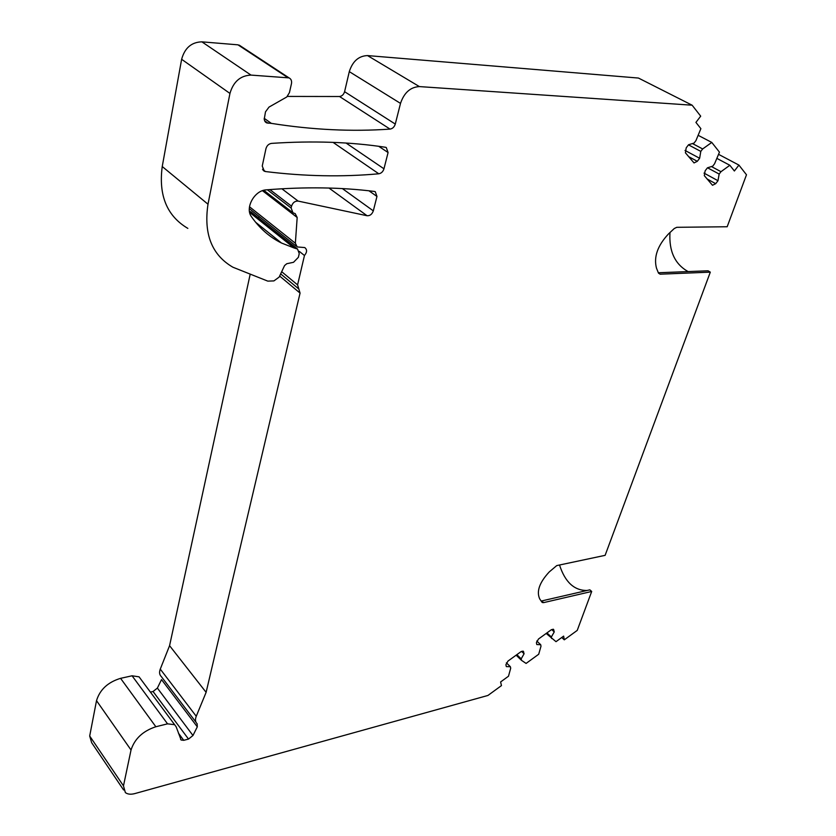 <?xml version="1.0" encoding="UTF-8"?>
<svg xmlns="http://www.w3.org/2000/svg" width="836" height="836" viewBox="0 0 836 836"><rect width="100%" height="100%" fill="white"/><g stroke="black" fill="none" stroke-linecap="round" stroke-linejoin="round"><path stroke-width="1.25" d="M541.958 602.202L539.722 598.931C536.294 591.48 539.471 582.473 549.252 571.928L556.734 565.596L605.118 555.344L710.307 272.149L708.061 270.791L658.34 272.755M710.307 272.149L660.147 274.187L658.475 273.111L656.469 268.095C653.574 256.997 657.598 245.585 668.549 233.871L674.265 228.521L676.784 227.308L727.174 226.755L746.485 174.776L738.919 165.089L734.374 170.993L729.849 165.277L716.849 158.37M669.981 232.533C668.863 251.197 674.903 264.207 688.101 271.575M541.174 601.063L589.84 589.84L591.7 591.46L543.588 602.631L541.738 600.948M559.524 565C565.073 582.128 574.259 590.624 587.081 590.477M542.292 602.505L543.588 602.631M299.288 251.375L304.461 255.502C307.157 252.221 307.251 249.577 304.753 247.571L297.208 246.944L295.359 243.234L297.177 217.496L295.202 213.608L292.987 212.835L291.127 208.018L291.545 206.178C292.767 202.605 294.962 200.912 298.138 201.089L367.088 215.74C370.003 215.887 372.083 214.256 373.316 210.86L376.963 196.45L375.26 191.684L374.35 191.434C341.234 187.264 305.224 186.741 266.308 189.856C254.468 190.274 244.718 208.028 251.479 216.723C259.557 228.322 269.547 237.079 281.429 242.994L294.063 247.968L249.64 212.428M249.316 208.613L296.163 246.118M265.388 122.014L266.621 122.892L264.991 121.533L264.218 119.391L265.482 111.867L268.993 107.102L286.779 96.976L289.434 92.608L291.471 83.642C291.921 80.862 291.116 78.95 289.057 77.894L251.009 75.094C240.381 75.585 233.369 81.698 229.952 93.433L207.997 204.214C203.545 233.986 211.842 254.99 232.899 267.217L267.802 281.126L273.915 280.906L279.151 277.092L284.564 265.566L286.779 263.716L293.53 262.295L298.379 257.31L299.246 253.59L297.543 249.044L294.063 247.968M229.952 93.433L181.631 59.293L162.236 166.531C158.422 195.436 166.96 216.054 187.839 228.385M249.452 211.341L252.033 212.699M258.418 217.799L259.202 216.66M304.461 255.502L297.585 284.888L300.061 293.091L206.116 692.333L169.572 645.674L250.183 274.25M206.116 692.333L196.251 716.274C194.997 719.524 195.29 722.011 197.129 723.725L197.306 726.818L161.515 679.605L157.387 688.08L192.97 735.502L197.306 726.818M195.979 722.21L161.275 676.523C159.436 674.767 159.091 672.301 160.272 669.113L169.572 645.674M150.417 692.114L153.061 691.508L157.387 688.08M192.97 735.502L188.518 739.076L183.742 740.32L181.13 740.017L176.197 726.871L174.63 724.697L167.545 723.84L155.851 726.745C142.925 731.009 134.648 738.763 131.033 749.996L123.477 785.871L125.348 792.57C127.605 794.315 130.771 794.649 134.836 793.583L487.931 695.458L501.454 685.604L500.607 681.957L508.487 676.23L510.702 668.194L510.368 666.71L506.386 662.812M140.615 678.926L139.069 676.846L132.067 675.791L120.583 678.341C107.896 682.186 99.881 689.627 96.516 700.662L89.692 736.004L91.657 742.702L123.592 789.968M561.74 637.492L564.279 639.833L563.642 636.112L556.003 641.672L546.19 633.448M551.624 638.495L551.352 637.001L546.943 632.904M551.352 637.001L554.247 631.912L551.676 629.529M554.247 631.912L553.463 629.33L551.143 629.863L538.499 639.007L536.419 642.665L536.796 644.546L540.704 644.713L536.775 641.013M540.704 644.713L540.996 646.207L538.697 654.254L526.084 663.429L521.507 660.346L516.136 655.173M521.507 660.346L521.194 658.862L516.847 654.661M521.194 658.862L524.078 653.752L521.559 651.338M524.078 653.752L523.263 651.223L520.838 651.777L507.974 661.077L505.905 664.745L506.323 666.605L510.368 666.71M591.7 591.46L577.237 630.396L564.279 639.833M718.552 154.336L738.919 165.089M287.27 96.422L339.531 96.516C342.029 96.15 343.711 94.541 344.589 91.699L349.291 71.635C352.614 61.279 358.686 55.918 367.516 55.584L638.443 78.051L692.135 105.2L700.693 116.162L695.928 122.401L700.881 128.66L695.939 140.615L694.058 143.081L688.571 144.732L686.21 147.826L685.415 152.8L694.026 162.936L697.308 161.317L699.638 158.276L685.018 150.428M699.638 158.276L700.787 151.4L688.488 144.847M700.787 151.4L702.658 148.954L692.48 143.562M702.658 148.954L711.781 142.434L698.133 135.307M711.781 142.434L719.462 152.152L714.581 163.751L712.742 166.155L707.444 167.817L705.135 170.826L704.309 175.633L712.502 185.279L715.7 183.68L717.978 180.712L719.159 174.066L720.987 171.694L711.446 166.552M720.987 171.694L729.849 165.277M717.978 180.712L704.016 173.104M719.159 174.066L707.528 167.785M692.135 105.2L419.39 86.589C410.424 87.08 404.133 92.681 400.507 103.392L349.291 71.635M266.621 122.892L271.345 123.373C312.33 129.862 351.893 131.774 390.036 129.099C392.575 128.681 394.331 127.009 395.282 124.073L400.507 103.392M271.345 123.373L264.186 118.315M181.631 59.293C184.746 47.965 191.496 42.145 201.884 41.842L237.967 44.83L240.392 45.907M385.469 147.272C350.712 141.942 312.737 140.647 271.533 143.384C268.711 143.844 266.841 145.61 265.942 148.703L262.243 166.061L264.343 171.213L265.493 171.547C304.544 176.365 342.311 177.107 378.792 173.784C381.31 173.324 383.034 171.662 383.964 168.799L388.082 152.528L386.253 147.491L385.469 147.272M660.147 274.187L658.496 273.153M295.359 243.234L249.483 206.764M162.236 166.531L207.997 204.214M250.476 211.665L297.01 248.835M376.963 196.45L368.948 190.796M373.316 210.86L342.384 188.602M367.088 215.74L328.997 188.048M281.857 188.769L298.138 201.089M269.861 189.573L291.545 206.178M267.363 189.772L291.127 208.018M262.473 190.702L297.177 217.496M297.585 284.888L281.68 271.7M280.656 273.884L298.421 288.66M279.642 276.047L300.061 293.091M160.272 669.113L196.251 716.274M153.061 691.508L188.518 739.076M178.402 733.109L183.742 740.32M132.067 675.791L167.545 723.84M120.583 678.341L155.851 726.745M96.516 700.662L131.033 749.996M89.692 736.004L123.477 785.871M553.902 630.02L553.004 629.184M523.691 651.881L522.866 651.087M697.308 161.317L688.55 156.593M715.7 183.68L707.047 178.946M419.39 86.589L367.516 55.584M395.282 124.073L344.589 91.699M339.531 96.516L390.036 129.099M268.074 123.226L264.563 120.739M237.967 44.83L287.793 77.602M251.009 75.094L201.884 41.842M388.082 152.528L378.718 146.31M383.964 168.799L346.094 143.06M378.792 173.784L333.052 142.371M262.504 169.3L265.493 171.547M255.565 222.188L281.429 242.994M250.999 211.874L297.543 249.044M263.758 190.305L291.9 211.999M180.586 739.275L181.13 740.017M139.069 676.846L174.63 724.697M239.211 45.134L289.057 77.894M263.141 170.314L264.343 171.213"/></g></svg>
